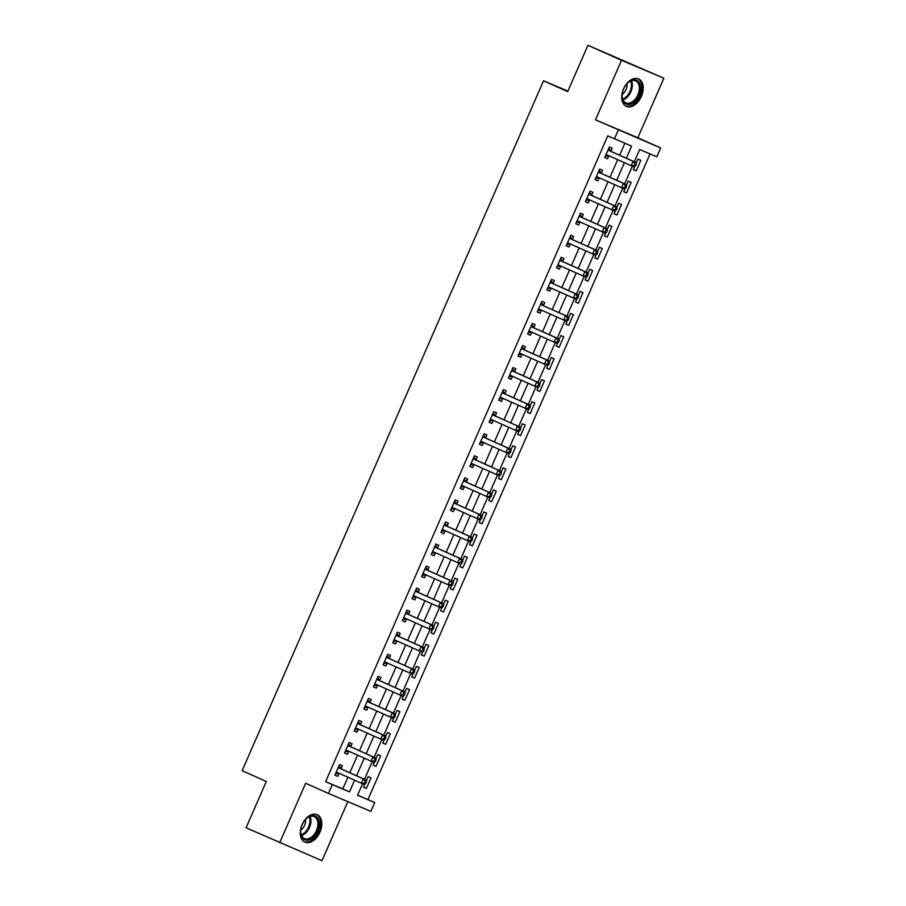 <?xml version="1.0" encoding="UTF-8"?>
<svg xmlns="http://www.w3.org/2000/svg" width="906" height="906" viewBox="0 0 906 906"><rect width="100%" height="100%" fill="white"/><g stroke="black" fill="none" stroke-linecap="round" stroke-linejoin="round"><path stroke-width="1.36" d="M319.965 832.15A15.017 9.694 114.1 0 0 317.168 814.664A15.017 9.694 114.1 0 0 302.106 824.596A15.017 9.694 114.1 0 0 304.903 842.082A15.017 9.694 114.1 0 0 319.965 832.15M641.391 96.41A15.017 9.694 114.1 0 0 638.594 78.924A15.017 9.694 114.1 0 0 623.543 88.867A15.017 9.694 114.1 0 0 626.34 106.353A15.017 9.694 114.1 0 0 641.391 96.41M357.587 795.14L374.699 802.535L370.837 811.357L328.482 793.452L332.343 784.63L349.512 791.889L354.608 780.225M567.915 91.11L543.532 80.804L242.14 770.666L266.307 781.47L246.07 827.79L322.004 860.7L347.813 801.629M543.532 80.804L567.7 91.619L587.937 45.3L663.86 78.21L621.505 60.306L595.491 119.852L660.667 147.961L656.816 156.783L639.647 149.524L634.291 161.778M595.491 119.852L637.847 137.757L663.86 78.21M637.847 137.757L660.667 147.961M367.983 799.534L650.044 153.918M587.937 45.3L621.505 60.306M634.71 166.511L633.328 169.682L636.182 170.894L640.814 160.305L637.949 159.094L636.091 163.34M625.072 188.573L623.69 191.744L626.556 192.944L631.176 182.366L628.311 181.155L626.465 185.39M615.434 210.622L614.053 213.793L616.918 215.005L621.539 204.416L618.673 203.204L616.827 207.451M605.808 232.672L604.415 235.843L607.28 237.055L611.901 226.466L609.047 225.266L607.19 229.501M596.171 254.733L594.778 257.904L597.643 259.116L602.275 248.527L599.41 247.315L597.552 251.562M586.533 276.783L585.151 279.954L588.005 281.166L592.637 270.577L589.772 269.365L587.915 273.612M576.895 298.844L575.514 302.015L578.379 303.216L583 292.638L580.134 291.426L578.288 295.662M567.258 320.894L565.876 324.065L568.741 325.277L573.362 314.688L570.497 313.476L568.651 317.723M557.632 342.944L556.239 346.115L559.104 347.326L563.725 336.738L560.871 335.537L559.013 339.773M547.994 365.005L546.601 368.176L549.466 369.388L554.098 358.799L551.233 357.587L549.376 361.834M538.357 387.055L536.975 390.226L539.829 391.437L544.461 380.848L541.595 379.637L539.738 383.884M528.719 409.116L527.337 412.287L530.203 413.487L534.823 402.91L531.958 401.698L530.112 405.933M519.081 431.165L517.7 434.336L520.565 435.548L525.186 424.959L522.32 423.748L520.474 427.994M509.455 453.215L508.062 456.386L510.927 457.598L515.548 447.009L512.694 445.809L510.837 450.044M499.818 475.276L498.425 478.447L501.29 479.659L505.922 469.07L503.057 467.858L501.199 472.105M490.18 497.326L488.798 500.497L491.652 501.709L496.284 491.12L493.419 489.908L491.562 494.155M480.542 519.387L479.161 522.558L482.026 523.759L486.647 513.181L483.781 511.969L481.935 516.205M470.905 541.437L469.523 544.608L472.388 545.82L477.009 535.231L474.144 534.019L472.298 538.266M461.279 563.487L459.886 566.658L462.751 567.869L467.371 557.281L464.518 556.08L462.66 560.316M451.641 585.548L450.248 588.719L453.113 589.931L457.745 579.342L454.88 578.13L453.023 582.377M442.003 607.598L440.622 610.769L443.476 611.98L448.108 601.391L445.242 600.18L443.385 604.427M432.366 629.659L430.984 632.83L433.849 634.03L438.47 623.453L435.605 622.241L433.759 626.476M422.728 651.708L421.347 654.879L424.212 656.091L428.832 645.502L425.967 644.291L424.121 648.537M413.102 673.758L411.709 676.929L414.574 678.141L419.195 667.563L416.341 666.352L414.484 670.587M403.464 695.819L402.071 698.99L404.937 700.202L409.569 689.613L406.703 688.401L404.846 692.648M393.827 717.869L392.445 721.04L395.299 722.252L399.931 711.663L397.066 710.463L395.209 714.698M384.189 739.93L382.808 743.101L385.673 744.302L390.293 733.724L387.428 732.512L385.582 736.748M374.552 761.98L373.17 765.151L376.035 766.363L380.656 755.774L377.791 754.562L375.945 758.809M364.925 784.03L363.533 787.201L366.398 788.413L371.018 777.835L368.164 776.623L366.307 780.859M626.352 158.233L631.629 146.138L607.745 135.877L325.628 781.629L342.796 788.888L347.893 777.223M349.852 772.75L357.53 755.162M359.478 750.7L367.168 733.113M369.116 728.639L376.805 711.063M378.753 706.589L386.432 689.002M388.391 684.54L396.069 666.952M398.028 662.479L405.707 644.891M407.655 640.429L415.344 622.841M417.292 618.368L424.982 600.791M426.93 596.318L434.608 578.73M436.567 574.268L444.246 556.68M446.205 552.207L453.883 534.619M455.831 530.157L463.521 512.57M465.469 508.096L473.159 490.52M475.106 486.046L482.785 468.459M484.744 463.997L492.422 446.409M494.382 441.935L502.06 424.348M504.008 419.886L511.697 402.298M513.645 397.825L521.335 380.248M523.283 375.775L530.961 358.187M532.921 353.725L540.599 336.137M542.558 331.664L550.236 314.076M552.184 309.614L559.874 292.026M561.822 287.553L569.512 269.977M571.46 265.503L579.138 247.916M581.097 243.454L588.775 225.866M590.735 221.392L598.413 203.805M600.361 199.343L608.051 181.755M609.998 177.282L617.677 159.705M619.636 155.232L624.857 143.273M610.938 151.087L612.196 148.21L609.33 146.999L604.71 157.587L607.564 158.799L608.821 155.923M601.301 173.137L602.558 170.271L599.693 169.06L595.072 179.637L597.926 180.849L599.183 177.984M591.663 195.186L592.92 192.321L590.055 191.109L585.435 201.698L588.3 202.91L589.546 200.033M582.037 217.247L583.283 214.371L580.429 213.17L575.797 223.748L578.662 224.96L579.919 222.095M572.399 239.297L573.645 236.432L570.791 235.22L566.159 245.809L569.025 247.01L570.282 244.144M562.762 261.358L564.019 258.482L561.154 257.27L556.533 267.859L559.387 269.071L560.644 266.194M553.124 283.408L554.381 280.543L551.516 279.331L546.896 289.909L549.749 291.12L551.007 288.255M543.487 305.458L544.744 302.593L541.879 301.381L537.258 311.97L540.123 313.182L541.369 310.305M533.861 327.519L535.106 324.642L532.252 323.442L527.62 334.02L530.486 335.231L531.743 332.366M524.223 349.569L525.469 346.704L522.615 345.492L517.983 356.081L520.848 357.281L522.105 354.416M514.585 371.63L515.842 368.753L512.977 367.542L508.357 378.13L511.211 379.342L512.468 376.466M504.948 393.68L506.205 390.814L503.34 389.603L498.719 400.18L501.573 401.392L502.83 398.527M495.31 415.729L496.567 412.864L493.702 411.652L489.081 422.241L491.947 423.453L493.192 420.577M485.684 437.791L486.93 434.914L484.076 433.714L479.444 444.291L482.309 445.503L483.566 442.638M476.046 459.84L477.292 456.975L474.438 455.763L469.806 466.352L472.672 467.564L473.929 464.687M466.409 481.901L467.666 479.025L464.801 477.813L460.18 488.402L463.034 489.614L464.291 486.737M456.771 503.951L458.028 501.086L455.163 499.874L450.542 510.463L453.396 511.664L454.653 508.798M447.134 526.001L448.391 523.136L445.526 521.924L440.905 532.513L443.77 533.725L445.016 530.848M437.507 548.062L438.753 545.186L435.899 543.985L431.267 554.563L434.133 555.774L435.39 552.909M427.87 570.112L429.116 567.247L426.262 566.035L421.63 576.624L424.495 577.835L425.752 574.959M418.232 592.173L419.489 589.296L416.624 588.085L412.004 598.673L414.857 599.885L416.114 597.02M408.595 614.223L409.852 611.357L406.987 610.146L402.366 620.735L405.22 621.935L406.477 619.07M398.957 636.272L400.214 633.407L397.349 632.195L392.728 642.784L395.594 643.996L396.839 641.12M389.331 658.334L390.577 655.457L387.723 654.257L383.091 664.834L385.956 666.046L387.213 663.181M379.693 680.383L380.939 677.518L378.085 676.306L373.453 686.895L376.318 688.107L377.575 685.23M370.056 702.444L371.313 699.568L368.448 698.356L363.827 708.945L366.681 710.157L367.938 707.292M360.418 724.494L361.675 721.629L358.81 720.417L354.189 731.006L357.043 732.207L358.3 729.341M350.781 746.544L352.038 743.679L349.172 742.467L344.552 753.056L347.417 754.268L348.663 751.391M341.154 768.605L342.4 765.729L339.546 764.528L334.914 775.106L337.779 776.317L339.037 773.452M328.482 793.452L305.662 783.248L279.637 842.795M325.628 781.629L332.343 784.63M614.461 138.878L618.311 130.056M362.559 783.747L357.519 795.275L374.699 802.535M632.343 166.228L624.653 183.839M622.716 188.278L615.015 205.889M613.079 210.339L605.389 227.95M603.441 232.389L595.752 249.999M593.804 254.45L586.114 272.06M584.166 276.5L576.476 294.11M574.54 298.55L566.839 316.16M564.902 320.611L557.213 338.221M555.265 342.661L547.575 360.271M545.627 364.722L537.938 382.332M535.99 386.771L528.3 404.382M526.363 408.821L518.662 426.432M516.726 430.882L509.036 448.493M507.088 452.932L499.399 470.542M497.451 474.993L489.761 492.604M487.813 497.043L480.123 514.653M478.187 519.093L470.486 536.703M468.549 541.154L460.86 558.764M458.912 563.204L451.222 580.814M449.274 585.265L441.584 602.875M439.637 607.314L431.947 624.925M430.01 629.364L422.309 646.975M420.373 651.425L412.683 669.036M410.735 673.475L403.045 691.085M401.098 695.536L393.408 713.147M391.46 717.586L383.77 735.196M381.834 739.636L374.133 757.246M372.196 761.697L364.506 779.307M356.556 775.751L364.246 758.163M366.194 753.701L373.884 736.114M375.831 731.64L383.51 714.064M385.469 709.591L393.147 692.003M395.107 687.541L402.785 669.953M404.733 665.48L412.423 647.892M414.37 643.43L422.06 625.842M424.008 621.369L431.686 603.792M433.646 599.319L441.324 581.731M443.283 577.269L450.962 559.682M452.909 555.208L460.599 537.62M462.547 533.158L470.237 515.571M472.185 511.097L479.863 493.521M481.822 489.047L489.5 471.46M491.46 466.998L499.138 449.41M501.086 444.937L508.776 427.349M510.724 422.887L518.413 405.299M520.361 400.826L528.039 383.249M529.999 378.776L537.677 361.188M539.636 356.726L547.315 339.138M549.263 334.665L556.952 317.077M558.9 312.615L566.59 295.028M568.538 290.554L576.216 272.978M578.175 268.504L585.854 250.917M587.813 246.455L595.491 228.867M597.439 224.394L605.129 206.806M607.077 202.344L614.766 184.756M616.714 180.283L624.393 162.706M342.796 788.888L349.512 791.889M604.732 157.531L607.564 158.799M633.351 169.626L636.182 170.894M363.555 787.144L366.398 788.413M373.193 765.094L376.035 766.363M382.83 743.033L385.673 744.302M392.468 720.983L395.299 722.252M402.105 698.934L404.937 700.202M411.732 676.873L414.574 678.141M421.369 654.823L424.212 656.091M431.007 632.762L433.849 634.03M440.644 610.712L443.476 611.98M450.282 588.662L453.113 589.931M459.908 566.601L462.751 567.869M469.546 544.551L472.388 545.82M479.183 522.49L482.026 523.759M488.821 500.44L491.652 501.709M498.459 478.391L501.29 479.659M508.085 456.33L510.927 457.598M517.722 434.28L520.565 435.548M527.36 412.219L530.203 413.487M536.998 390.169L539.829 391.437M546.635 368.119L549.466 369.388M556.261 346.058L559.104 347.326M565.899 324.008L568.741 325.277M575.537 301.947L578.379 303.216M585.174 279.897L588.005 281.166M594.812 257.848L597.643 259.116M604.438 235.786L607.28 237.055M614.075 213.737L616.918 215.005M623.713 191.676L626.556 192.944M595.095 179.581L597.926 180.849M585.457 201.642L588.3 202.91M575.82 223.691L578.662 224.96M566.193 245.741L569.025 247.01M556.556 267.802L559.387 269.071M546.918 289.852L549.749 291.12M537.281 311.913L540.123 313.182M527.643 333.963L530.486 335.231M518.017 356.024L520.848 357.281M508.379 378.074L511.211 379.342M498.742 400.124L501.573 401.392M489.104 422.185L491.947 423.453M479.467 444.234L482.309 445.503M469.84 466.296L472.672 467.564M460.203 488.345L463.034 489.614M450.565 510.395L453.396 511.664M440.928 532.456L443.77 533.725M431.29 554.506L434.133 555.774M421.664 576.567L424.495 577.835M412.026 598.617L414.857 599.885M402.389 620.667L405.22 621.935M392.751 642.728L395.594 643.996M383.113 664.778L385.956 666.046M373.487 686.839L376.318 688.107M363.85 708.888L366.681 710.157M354.212 730.938L357.043 732.207M344.574 752.999L347.417 754.268M334.937 775.049L337.779 776.317M635.491 166.036L636.261 164.269L635.117 163.782L634.347 165.549L635.491 166.036L634.019 166.942L606.726 154.801A1.925 1.472 -67.1 0 0 606.171 154.7L605.955 154.722M634.347 165.549L631.165 165.73L633.09 161.313L635.955 162.525L611.516 151.596A1.925 1.472 -67.1 0 1 611.063 151.245L608.753 148.312M608.073 149.875L608.209 150.034A1.925 1.472 -67.1 0 0 608.651 150.385L633.09 161.313L635.117 163.782M609.217 155.911A1.925 1.472 -67.1 0 0 609.025 155.911L605.333 156.16M636.261 164.269L635.955 162.525M625.853 188.086L626.624 186.319L625.48 185.832L624.71 187.599L625.853 188.086L624.393 188.992L597.088 176.851A1.925 1.472 -67.1 0 0 596.533 176.761L596.318 176.772M624.71 187.599L621.527 187.78L623.453 183.374L626.318 184.575L601.878 173.658A1.925 1.472 -67.1 0 1 601.437 173.306L599.126 170.373M598.436 171.925L598.572 172.095A1.925 1.472 -67.1 0 0 599.013 172.446L623.453 183.374L625.48 185.832M599.579 177.972A1.925 1.472 -67.1 0 0 599.398 177.972L595.695 178.21M626.624 186.319L626.318 184.575M616.216 210.135L616.986 208.38L615.842 207.893L615.072 209.66L616.216 210.135L614.755 211.041L587.45 198.912A1.925 1.472 -67.1 0 0 586.895 198.81L586.692 198.822M615.072 209.66L611.89 209.841L613.815 205.424L616.68 206.636L592.241 195.707A1.925 1.472 -67.1 0 1 591.799 195.356L589.489 192.423M588.809 193.986L588.934 194.144A1.925 1.472 -67.1 0 0 589.387 194.496L613.815 205.424L615.842 207.893M589.953 200.022A1.925 1.472 -67.1 0 0 589.761 200.022L586.057 200.271M616.986 208.38L616.68 206.636M606.578 232.196L607.348 230.43L606.205 229.943L605.435 231.71L606.578 232.196L605.117 233.102L577.824 220.962A1.925 1.472 -67.1 0 0 577.258 220.871L577.054 220.883M605.435 231.71L602.252 231.891L604.189 227.474L607.043 228.686L582.603 217.757A1.925 1.472 -67.1 0 1 582.162 217.406L579.851 214.473M579.172 216.036L579.296 216.206A1.925 1.472 -67.1 0 0 579.749 216.557L604.189 227.474L606.205 229.943M580.316 222.083A1.925 1.472 -67.1 0 0 580.123 222.072L576.42 222.321M607.348 230.43L607.043 228.686M596.952 254.246L597.722 252.48L596.578 252.004L595.808 253.759L596.952 254.246L595.48 255.152L568.187 243.023A1.925 1.472 -67.1 0 0 567.632 242.921L567.416 242.933M595.808 253.759L592.626 253.94L594.551 249.535L597.405 250.747L572.977 239.818A1.925 1.472 -67.1 0 1 572.524 239.467L570.214 236.534M569.534 238.085L569.67 238.255A1.925 1.472 -67.1 0 0 570.112 238.606L594.551 249.535L596.578 252.004M570.678 244.133A1.925 1.472 -67.1 0 0 570.486 244.133L566.782 244.371M597.722 252.48L597.405 250.747M623.022 100.838A13.001 8.392 -65.9 0 1 622.082 95.617A13.001 8.392 -65.9 0 1 627.767 82.922A13.001 8.392 -65.9 0 1 639.761 83.477A13.001 8.392 -65.9 0 1 635.48 100.94A13.001 8.392 -65.9 0 1 623.022 100.838M622.094 95.323A12.038 7.769 114.1 0 0 622.977 99.898A12.038 7.769 114.1 0 0 625.808 102.842A12.038 7.769 114.1 0 0 636.34 97.701A12.038 7.769 114.1 0 0 638.47 83.816A12.038 7.769 114.1 0 0 635.638 80.872A12.038 7.769 114.1 0 0 627.564 83.114M625.378 105.809A14.926 9.626 114.1 0 0 638.402 99.354A14.926 9.626 114.1 0 0 641.006 82.186A14.926 9.626 114.1 0 0 637.552 78.573M622.162 94.507A8.573 5.527 114.1 0 0 626.986 83.714M317.689 831.153A13.001 8.392 -65.9 0 1 307.055 840.236A13.001 8.392 -65.9 0 1 300.656 831.346A13.001 8.392 -65.9 0 1 302.23 824.63A13.001 8.392 -65.9 0 1 306.33 818.65A13.001 8.392 -65.9 0 1 317.145 817.405A13.001 8.392 -65.9 0 1 317.689 831.153M300.667 831.062A12.038 7.769 114.1 0 0 304.371 838.571A12.038 7.769 114.1 0 0 316.443 830.609A12.038 7.769 114.1 0 0 314.201 816.6A12.038 7.769 114.1 0 0 306.126 818.854M300.724 830.236A8.573 5.527 114.1 0 0 304.586 825.366A8.573 5.527 114.1 0 0 305.549 819.443M303.94 841.549A14.926 9.626 114.1 0 0 318.833 831.64A14.926 9.626 114.1 0 0 316.126 814.301M587.315 276.307L588.085 274.541L586.941 274.054L586.171 275.82L587.315 276.307L585.842 277.213L558.549 265.073A1.925 1.472 -67.1 0 0 557.994 264.971L557.779 264.994M586.171 275.82L582.988 276.002L584.914 271.585L587.779 272.797L563.339 261.868A1.925 1.472 -67.1 0 1 562.886 261.517L560.576 258.584M559.897 260.147L560.033 260.305A1.925 1.472 -67.1 0 0 560.474 260.656L584.914 271.585L586.941 274.054M561.04 266.183A1.925 1.472 -67.1 0 0 560.848 266.183L557.156 266.432M588.085 274.541L587.779 272.797M577.677 298.357L578.447 296.59L577.303 296.103L576.533 297.87L577.677 298.357L576.216 299.263L548.911 287.123A1.925 1.472 -67.1 0 0 548.356 287.032L548.141 287.043M576.533 297.87L573.351 298.051L575.276 293.646L578.141 294.846L553.702 283.929A1.925 1.472 -67.1 0 1 553.26 283.578L550.95 280.645M550.259 282.196L550.395 282.366A1.925 1.472 -67.1 0 0 550.837 282.717L575.276 293.646L577.303 296.103M551.403 288.244A1.925 1.472 -67.1 0 0 551.222 288.244L547.518 288.482M578.447 296.59L578.141 294.846M568.039 320.407L568.809 318.652L567.666 318.165L566.896 319.931L568.039 320.407L566.578 321.313L539.274 309.184A1.925 1.472 -67.1 0 0 538.719 309.082L538.515 309.093M566.896 319.931L563.713 320.112L565.638 315.696L568.504 316.907L544.064 305.979A1.925 1.472 -67.1 0 1 543.623 305.628L541.312 302.695M540.633 304.257L540.757 304.416A1.925 1.472 -67.1 0 0 541.21 304.767L565.638 315.696L567.666 318.165M541.777 310.294A1.925 1.472 -67.1 0 0 541.584 310.294L537.881 310.543M568.809 318.652L568.504 316.907M558.402 342.468L559.172 340.701L558.028 340.214L557.258 341.981L558.402 342.468L556.941 343.374L529.648 331.234A1.925 1.472 -67.1 0 0 529.081 331.143L528.878 331.154M557.258 341.981L554.076 342.162L556.012 337.745L558.866 338.957L534.427 328.029A1.925 1.472 -67.1 0 1 533.985 327.678L531.675 324.744M530.995 326.307L531.12 326.477A1.925 1.472 -67.1 0 0 531.573 326.828L556.012 337.745L558.028 340.214M532.139 332.355A1.925 1.472 -67.1 0 0 531.947 332.343L528.243 332.593M559.172 340.701L558.866 338.957M548.776 364.518L549.546 362.751L548.402 362.275L547.632 364.031L548.776 364.518L547.303 365.424L520.01 353.295A1.925 1.472 -67.1 0 0 519.455 353.193L519.24 353.204M547.632 364.031L544.449 364.212L546.375 359.807L549.229 361.018L524.801 350.09A1.925 1.472 -67.1 0 1 524.348 349.739L522.037 346.805M521.358 348.357L521.494 348.527A1.925 1.472 -67.1 0 0 521.935 348.878L546.375 359.807L548.402 362.275M522.502 354.405A1.925 1.472 -67.1 0 0 522.309 354.405L518.606 354.654M549.546 362.751L549.229 361.018M539.138 386.579L539.908 384.812L538.764 384.325L537.994 386.092L539.138 386.579L537.666 387.485L510.372 375.344A1.925 1.472 -67.1 0 0 509.818 375.243L509.602 375.265M537.994 386.092L534.812 386.273L536.737 381.856L539.602 383.068L515.163 372.14A1.925 1.472 -67.1 0 1 514.71 371.788L512.4 368.855M511.72 370.418L511.856 370.577A1.925 1.472 -67.1 0 0 512.298 370.928L536.737 381.856L538.764 384.325M512.864 376.454A1.925 1.472 -67.1 0 0 512.671 376.454L508.979 376.703M539.908 384.812L539.602 383.068M529.5 408.629L530.27 406.862L529.127 406.375L528.357 408.142L529.5 408.629L528.039 409.535L500.735 397.394A1.925 1.472 -67.1 0 0 500.18 397.304L499.965 397.315M528.357 408.142L525.174 408.323L527.099 403.917L529.965 405.129L505.525 394.201A1.925 1.472 -67.1 0 1 505.084 393.85L502.773 390.916M502.083 392.468L502.218 392.638A1.925 1.472 -67.1 0 0 502.66 392.989L527.099 403.917L529.127 406.375M503.226 398.515A1.925 1.472 -67.1 0 0 503.045 398.515L499.342 398.753M530.27 406.862L529.965 405.129M519.863 430.678L520.633 428.923L519.489 428.436L518.719 430.203L519.863 430.678L518.402 431.584L491.097 419.455A1.925 1.472 -67.1 0 0 490.542 419.353L490.339 419.365M518.719 430.203L515.537 430.384L517.462 425.967L520.327 427.179L495.888 416.25A1.925 1.472 -67.1 0 1 495.446 415.899L493.136 412.966M492.456 414.529L492.581 414.688A1.925 1.472 -67.1 0 0 493.034 415.039L517.462 425.967L519.489 428.436M493.6 420.565A1.925 1.472 -67.1 0 0 493.408 420.565L489.704 420.814M520.633 428.923L520.327 427.179M510.225 452.74L510.995 450.973L509.851 450.486L509.081 452.253L510.225 452.74L508.764 453.646L481.471 441.505A1.925 1.472 -67.1 0 0 480.905 441.415L480.701 441.426M509.081 452.253L505.899 452.434L507.836 448.017L510.69 449.229L486.25 438.3A1.925 1.472 -67.1 0 1 485.809 437.949L483.498 435.016M482.819 436.579L482.943 436.749A1.925 1.472 -67.1 0 0 483.396 437.1L507.836 448.017L509.851 450.486M483.963 442.626A1.925 1.472 -67.1 0 0 483.77 442.615L480.067 442.864M510.995 450.973L510.69 449.229M500.599 474.789L501.369 473.023L500.225 472.547L499.455 474.302L500.599 474.789L499.127 475.695L471.833 463.566A1.925 1.472 -67.1 0 0 471.279 463.464L471.063 463.476M499.455 474.302L496.273 474.484L498.198 470.078L501.052 471.29L476.624 460.361A1.925 1.472 -67.1 0 1 476.171 460.01L473.861 457.077M473.181 458.629L473.317 458.798A1.925 1.472 -67.1 0 0 473.759 459.149L498.198 470.078L500.225 472.547M474.325 464.676A1.925 1.472 -67.1 0 0 474.132 464.676L470.429 464.925M501.369 473.023L501.052 471.29M490.961 496.85L491.732 495.084L490.588 494.597L489.818 496.363L490.961 496.85L489.489 497.756L462.196 485.616A1.925 1.472 -67.1 0 0 461.641 485.514L461.426 485.537M489.818 496.363L486.635 496.545L488.56 492.128L491.426 493.34L466.986 482.411A1.925 1.472 -67.1 0 1 466.533 482.06L464.223 479.127M463.544 480.69L463.679 480.848A1.925 1.472 -67.1 0 0 464.121 481.199L488.56 492.128L490.588 494.597M464.687 486.726A1.925 1.472 -67.1 0 0 464.495 486.726L460.803 486.975M491.732 495.084L491.426 493.34M481.324 518.9L482.094 517.133L480.95 516.658L480.18 518.413L481.324 518.9L479.863 519.806L452.558 507.666A1.925 1.472 -67.1 0 0 452.003 507.575L451.788 507.587M480.18 518.413L476.998 518.594L478.923 514.189L481.788 515.401L457.349 504.472A1.925 1.472 -67.1 0 1 456.907 504.121L454.597 501.188M453.906 502.739L454.042 502.909A1.925 1.472 -67.1 0 0 454.484 503.26L478.923 514.189L480.95 516.658M455.05 508.787A1.925 1.472 -67.1 0 0 454.869 508.787L451.165 509.025M482.094 517.133L481.788 515.401M471.686 540.95L472.456 539.195L471.313 538.708L470.542 540.474L471.686 540.95L470.225 541.856L442.921 529.727A1.925 1.472 -67.1 0 0 442.366 529.625L442.162 529.636M470.542 540.474L467.36 540.655L469.285 536.239L472.151 537.451L447.711 526.522A1.925 1.472 -67.1 0 1 447.27 526.171L444.959 523.238M444.28 524.801L444.404 524.959A1.925 1.472 -67.1 0 0 444.857 525.31L469.285 536.239L471.313 538.708M445.424 530.837A1.925 1.472 -67.1 0 0 445.231 530.837L441.528 531.086M472.456 539.195L472.151 537.451M462.049 563.011L462.819 561.244L461.675 560.757L460.905 562.524L462.049 563.011L460.588 563.917L433.295 551.777A1.925 1.472 -67.1 0 0 432.728 551.686L432.524 551.697M460.905 562.524L457.723 562.705L459.659 558.3L462.513 559.5L438.074 548.583A1.925 1.472 -67.1 0 1 437.632 548.221L435.322 545.287M434.642 546.85L434.767 547.02A1.925 1.472 -67.1 0 0 435.22 547.371L459.659 558.3L461.675 560.757M435.786 552.898A1.925 1.472 -67.1 0 0 435.593 552.887L431.89 553.136M462.819 561.244L462.513 559.5M452.422 585.061L453.193 583.294L452.049 582.818L451.279 584.585L452.422 585.061L450.95 585.967L423.657 573.838A1.925 1.472 -67.1 0 0 423.102 573.736L422.887 573.747M451.279 584.585L448.096 584.755L450.022 580.35L452.875 581.561L428.447 570.633A1.925 1.472 -67.1 0 1 427.994 570.282L425.684 567.349M425.005 568.9L425.14 569.07A1.925 1.472 -67.1 0 0 425.582 569.421L450.022 580.35L452.049 582.818M426.148 574.948A1.925 1.472 -67.1 0 0 425.956 574.948L422.253 575.197M453.193 583.294L452.875 581.561M442.785 607.122L443.555 605.355L442.411 604.868L441.641 606.635L442.785 607.122L441.313 608.028L414.019 595.888A1.925 1.472 -67.1 0 0 413.464 595.786L413.249 595.808M441.641 606.635L438.459 606.816L440.384 602.399L443.249 603.611L418.81 592.683A1.925 1.472 -67.1 0 1 418.357 592.331L416.047 589.398M415.367 590.961L415.503 591.12A1.925 1.472 -67.1 0 0 415.945 591.482L440.384 602.399L442.411 604.868M416.511 596.997A1.925 1.472 -67.1 0 0 416.318 596.997L412.626 597.247M443.555 605.355L443.249 603.611M433.147 629.172L433.917 627.405L432.774 626.929L432.003 628.685L433.147 629.172L431.686 630.078L404.382 617.937A1.925 1.472 -67.1 0 0 403.827 617.847L403.612 617.858M432.003 628.685L428.821 628.866L430.746 624.461L433.612 625.672L409.172 614.744A1.925 1.472 -67.1 0 1 408.731 614.393L406.42 611.459M405.729 613.011L405.865 613.181A1.925 1.472 -67.1 0 0 406.307 613.532L430.746 624.461L432.774 626.929M406.873 619.058A1.925 1.472 -67.1 0 0 406.692 619.058L402.989 619.296M433.917 627.405L433.612 625.672M423.51 651.221L424.28 649.466L423.136 648.979L422.366 650.746L423.51 651.221L422.049 652.127L394.744 639.998A1.925 1.472 -67.1 0 0 394.189 639.896L393.985 639.908M422.366 650.746L419.184 650.927L421.109 646.51L423.974 647.722L399.535 636.793A1.925 1.472 -67.1 0 1 399.093 636.442L396.783 633.509M396.103 635.072L396.228 635.231A1.925 1.472 -67.1 0 0 396.681 635.582L421.109 646.51L423.136 648.979M397.247 641.108A1.925 1.472 -67.1 0 0 397.055 641.108L393.351 641.357M424.28 649.466L423.974 647.722M413.872 673.283L414.642 671.516L413.498 671.029L412.728 672.796L413.872 673.283L412.411 674.189L385.118 662.048A1.925 1.472 -67.1 0 0 384.552 661.958L384.348 661.969M412.728 672.796L409.546 672.977L411.483 668.571L414.336 669.772L389.897 658.855A1.925 1.472 -67.1 0 1 389.455 658.492L387.145 655.559M386.466 657.122L386.59 657.292A1.925 1.472 -67.1 0 0 387.043 657.643L411.483 668.571L413.498 671.029M387.609 663.169A1.925 1.472 -67.1 0 0 387.417 663.158L383.714 663.407M414.642 671.516L414.336 669.772M404.246 695.332L405.016 693.566L403.872 693.09L403.102 694.857L404.246 695.332L402.774 696.238L375.48 684.109A1.925 1.472 -67.1 0 0 374.925 684.007L374.71 684.019M403.102 694.857L399.92 695.027L401.845 690.621L404.699 691.833L380.271 680.904A1.925 1.472 -67.1 0 1 379.818 680.553L377.508 677.62M376.828 679.172L376.964 679.341A1.925 1.472 -67.1 0 0 377.406 679.693L401.845 690.621L403.872 693.09M377.972 685.219A1.925 1.472 -67.1 0 0 377.779 685.219L374.076 685.468M405.016 693.566L404.699 691.833M394.608 717.393L395.378 715.627L394.235 715.14L393.464 716.906L394.608 717.393L393.136 718.299L365.843 706.159A1.925 1.472 -67.1 0 0 365.288 706.057L365.073 706.08M393.464 716.906L390.282 717.088L392.207 712.671L395.073 713.883L370.633 702.954A1.925 1.472 -67.1 0 1 370.18 702.603L367.87 699.67M367.19 701.233L367.326 701.391A1.925 1.472 -67.1 0 0 367.768 701.754L392.207 712.671L394.235 715.14M368.334 707.269A1.925 1.472 -67.1 0 0 368.142 707.269L364.45 707.518M395.378 715.627L395.073 713.883M384.971 739.443L385.741 737.677L384.597 737.201L383.827 738.956L384.971 739.443L383.51 740.349L356.205 728.209A1.925 1.472 -67.1 0 0 355.65 728.118L355.435 728.13M383.827 738.956L380.645 739.137L382.57 734.732L385.435 735.944L360.996 725.015A1.925 1.472 -67.1 0 1 360.554 724.664L358.244 721.731M357.553 723.282L357.689 723.452A1.925 1.472 -67.1 0 0 358.13 723.803L382.57 734.732L384.597 737.201M358.697 729.33A1.925 1.472 -67.1 0 0 358.516 729.33L354.812 729.568M385.741 737.677L385.435 735.944M375.333 761.493L376.103 759.738L374.959 759.251L374.189 761.017L375.333 761.493L373.872 762.399L346.568 750.27A1.925 1.472 -67.1 0 0 346.013 750.168L345.809 750.191M374.189 761.017L371.007 761.199L372.932 756.782L375.797 757.994L351.358 747.065A1.925 1.472 -67.1 0 1 350.916 746.714L348.606 743.781M347.927 745.344L348.051 745.502A1.925 1.472 -67.1 0 0 348.504 745.853L372.932 756.782L374.959 759.251M349.07 751.38A1.925 1.472 -67.1 0 0 348.878 751.38L345.175 751.629M376.103 759.738L375.797 757.994M365.696 783.554L366.466 781.787L365.322 781.3L364.552 783.067L365.696 783.554L364.235 784.46L336.941 772.32A1.925 1.472 -67.1 0 0 336.375 772.229L336.171 772.24M364.552 783.067L361.369 783.248L363.306 778.843L366.16 780.043L341.721 769.126A1.925 1.472 -67.1 0 1 341.279 768.764L338.969 765.83M338.289 767.393L338.414 767.563A1.925 1.472 -67.1 0 0 338.867 767.914L363.306 778.843L365.322 781.3M339.433 773.441A1.925 1.472 -67.1 0 0 339.24 773.441L335.537 773.679M366.466 781.787L366.16 780.043M608.209 150.034L611.063 151.245M608.651 150.385L611.516 151.596M606.171 154.7L609.025 155.911M598.572 172.095L601.437 173.306M599.013 172.446L601.878 173.658M596.533 176.761L599.398 177.972M588.934 194.144L591.799 195.356M589.387 194.496L592.241 195.707M586.895 198.81L589.761 200.022M579.296 216.206L582.162 217.406M579.749 216.557L582.603 217.757M577.258 220.871L580.123 222.072M569.67 238.255L572.524 239.467M570.112 238.606L572.977 239.818M567.632 242.921L570.486 244.133M631.493 80.736A12.038 7.769 -65.9 0 1 630.814 91.902A12.038 7.769 -65.9 0 1 622.954 99.853M622.649 99.071A11.642 7.508 114.1 0 0 630.712 81.019M310.067 816.476A12.038 7.769 -65.9 0 1 309.444 827.484A12.038 7.769 -65.9 0 1 301.517 835.581M301.211 834.811A11.642 7.508 114.1 0 0 308.55 827.087A11.642 7.508 114.1 0 0 309.286 816.759M560.033 260.305L562.886 261.517M560.474 260.656L563.339 261.868M557.994 264.971L560.848 266.183M550.395 282.366L553.26 283.578M550.837 282.717L553.702 283.929M548.356 287.032L551.222 288.244M540.757 304.416L543.623 305.628M541.21 304.767L544.064 305.979M538.719 309.082L541.584 310.294M531.12 326.477L533.985 327.678M531.573 326.828L534.427 328.029M529.081 331.143L531.947 332.343M521.494 348.527L524.348 349.739M521.935 348.878L524.801 350.09M519.455 353.193L522.309 354.405M511.856 370.577L514.71 371.788M512.298 370.928L515.163 372.14M509.818 375.243L512.671 376.454M502.218 392.638L505.084 393.85M502.66 392.989L505.525 394.201M500.18 397.304L503.045 398.515M492.581 414.688L495.446 415.899M493.034 415.039L495.888 416.25M490.542 419.353L493.408 420.565M482.943 436.749L485.809 437.949M483.396 437.1L486.25 438.3M480.905 441.415L483.77 442.615M473.317 458.798L476.171 460.01M473.759 459.149L476.624 460.361M471.279 463.464L474.132 464.676M463.679 480.848L466.533 482.06M464.121 481.199L466.986 482.411M461.641 485.514L464.495 486.726M454.042 502.909L456.907 504.121M454.484 503.26L457.349 504.472M452.003 507.575L454.869 508.787M444.404 524.959L447.27 526.171M444.857 525.31L447.711 526.522M442.366 529.625L445.231 530.837M434.767 547.02L437.632 548.221M435.22 547.371L438.074 548.583M432.728 551.686L435.593 552.887M425.14 569.07L427.994 570.282M425.582 569.421L428.447 570.633M423.102 573.736L425.956 574.948M415.503 591.12L418.357 592.331M415.945 591.482L418.81 592.683M413.464 595.786L416.318 596.997M405.865 613.181L408.731 614.393M406.307 613.532L409.172 614.744M403.827 617.847L406.692 619.058M396.228 635.231L399.093 636.442M396.681 635.582L399.535 636.793M394.189 639.896L397.055 641.108M386.59 657.292L389.455 658.492M387.043 657.643L389.897 658.855M384.552 661.958L387.417 663.158M376.964 679.341L379.818 680.553M377.406 679.693L380.271 680.904M374.925 684.007L377.779 685.219M367.326 701.391L370.18 702.603M367.768 701.754L370.633 702.954M365.288 706.057L368.142 707.269M357.689 723.452L360.554 724.664M358.13 723.803L360.996 725.015M355.65 728.118L358.516 729.33M348.051 745.502L350.916 746.714M348.504 745.853L351.358 747.065M346.013 750.168L348.878 751.38M338.414 767.563L341.279 768.764M338.867 767.914L341.721 769.126M336.375 772.229L339.24 773.441"/></g></svg>

